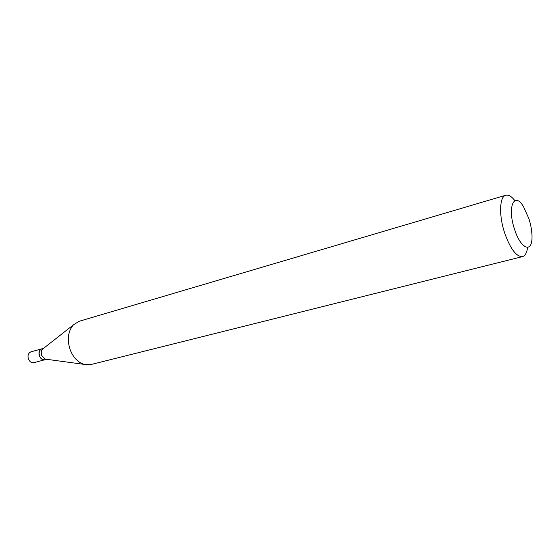 <?xml version="1.0" encoding="UTF-8"?>
<svg xmlns="http://www.w3.org/2000/svg" width="560" height="560" viewBox="0 0 560 560"><rect width="100%" height="100%" fill="white"/><g stroke="black" fill="none" stroke-linecap="round" stroke-linejoin="round"><path stroke-width="0.84" d="M41.993 348.775L30.982 351.841C28.301 353.045 27.468 355.46 28.469 359.086C29.743 361.858 31.563 363.048 33.936 362.663L44.982 359.723M41.944 348.789C39.263 350 38.437 352.436 39.452 356.097C40.733 358.904 42.56 360.115 44.926 359.737M43.603 348.32L42.049 348.754C39.375 349.965 38.542 352.408 39.564 356.069C40.845 358.876 42.672 360.087 45.038 359.709L46.592 359.289M43.4 348.481L42.532 349.167C41.125 350.861 40.838 352.968 41.678 355.495L45.241 359.107L46.34 359.254M514.472 229.096C520.464 248.577 531.944 253.61 531.979 237.783C532.098 231.994 531.083 225.652 528.927 218.757L523.495 206.647C514.227 190.869 507.038 207.081 514.472 229.096M514.85 200.592C511.511 196.35 508.487 194.565 505.785 195.237C499.52 196.504 498.75 215.264 504.602 232.827C510.37 248.948 516.341 256.872 522.515 256.606C525.189 255.808 526.883 252.735 527.611 247.387M505.785 195.237L79.065 321.314L73.283 324.954C67.928 331.499 66.906 339.829 70.224 349.965C73.311 357.518 77.91 362.32 84.028 364.357L90.86 364.56L522.515 256.606M45.241 359.107L84.028 364.357M42.532 349.167L73.283 324.954"/></g></svg>

